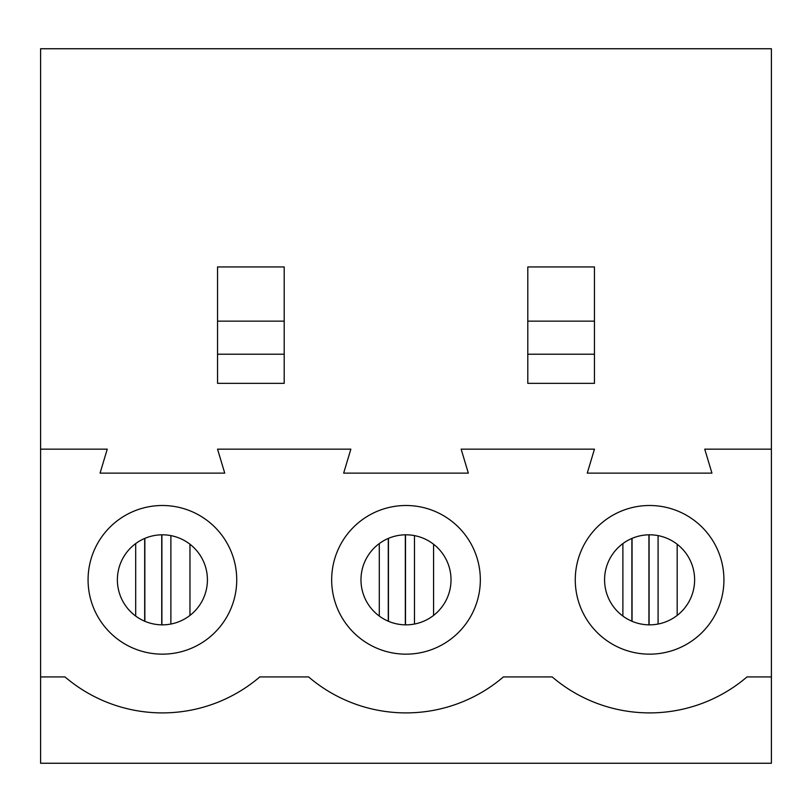 <?xml version="1.0" encoding="UTF-8"?>
<svg xmlns="http://www.w3.org/2000/svg" width="812" height="812" viewBox="0 0 812 812"><rect width="100%" height="100%" fill="white"/><g stroke="black" fill="none" stroke-linecap="round" stroke-linejoin="round"><path stroke-width="1.22" d="M189.967 615.415L189.967 544.243M170.885 535.615L170.885 624.042M135.685 543.593L135.685 616.064M433.567 615.415L433.567 544.243M414.485 535.615L414.485 624.042M379.285 543.593L379.285 616.064M677.167 615.415L677.167 544.243M658.085 535.615L658.085 624.042M622.885 543.593L622.885 616.064M527.8 321.136L527.8 266.935L594.455 266.935L594.455 321.136L527.8 321.136L527.8 383.345L594.455 383.345L594.455 321.136M40.6 449.158L40.6 48.75L771.4 48.75L771.4 449.158L704.745 449.158L711.941 473.132L587.259 473.132L594.455 449.158L461.145 449.158L468.341 473.132L343.659 473.132L350.855 449.158L217.545 449.158L224.741 473.132L100.059 473.132L107.255 449.158L40.6 449.158L40.6 763.25L771.4 763.25L771.4 449.158M284.2 321.136L217.545 321.136L217.545 266.935L284.2 266.935L284.2 383.345L217.545 383.345L217.545 354.215L284.2 354.215M331.672 579.829A74.328 74.328 0 0 1 406 505.5A74.328 74.328 0 0 1 480.328 579.829A74.328 74.328 0 0 1 406 654.157A74.328 74.328 0 0 1 331.672 579.829M40.6 676.934L65.011 676.934A149.855 149.855 0 0 0 259.789 676.934L308.611 676.934A149.855 149.855 0 0 0 503.389 676.934L552.211 676.934A149.855 149.855 0 0 0 746.989 676.934L771.4 676.934M88.072 579.829A74.328 74.328 0 0 1 162.4 505.5A74.328 74.328 0 0 1 236.728 579.829A74.328 74.328 0 0 1 162.4 654.157A74.328 74.328 0 0 1 88.072 579.829M575.272 579.829A74.328 74.328 0 0 1 649.6 505.5A74.328 74.328 0 0 1 723.928 579.829A74.328 74.328 0 0 1 649.6 654.157A74.328 74.328 0 0 1 575.272 579.829M162.4 624.844A45.015 45.015 0 0 0 201.386 557.316A45.015 45.015 0 0 0 123.414 557.316A45.015 45.015 0 0 0 162.4 624.844M406 624.844A45.015 45.015 0 0 0 444.986 557.316A45.015 45.015 0 0 0 367.014 557.316A45.015 45.015 0 0 0 406 624.844M649.6 624.844A45.015 45.015 0 0 0 688.586 557.316A45.015 45.015 0 0 0 610.614 557.316A45.015 45.015 0 0 0 649.6 624.844M594.455 354.215L527.8 354.215M217.545 321.136L217.545 354.215M161.892 624.844L161.892 534.814M144.678 538.447L144.678 621.21M405.492 624.844L405.492 534.814M388.278 538.447L388.278 621.21M649.092 624.844L649.092 534.814M631.878 538.447L631.878 621.21M161.73 534.814L161.73 624.844M144.851 538.376L144.851 621.281M405.33 534.814L405.33 624.844M388.451 538.376L388.451 621.281M648.93 534.814L648.93 624.844M632.051 538.376L632.051 621.281"/></g></svg>
